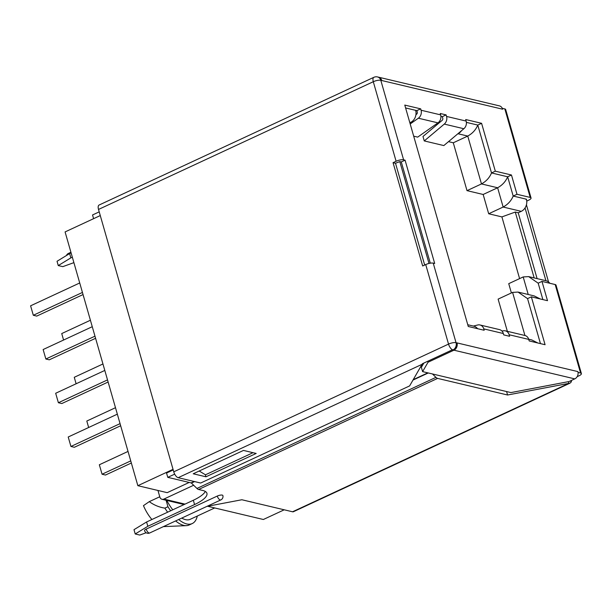 <?xml version="1.0" encoding="UTF-8"?>
<svg xmlns="http://www.w3.org/2000/svg" width="612" height="612" viewBox="0 0 612 612"><rect width="100%" height="100%" fill="white"/><g stroke="black" fill="none" stroke-linecap="round" stroke-linejoin="round"><path stroke-width="0.92" d="M432.454 373.955L435.951 377.352L196.942 488.445L191.403 483.067A0.941 0.421 65.1 0 0 191.128 482.899L167.772 477.352L166.54 473.045L173.211 469.947M196.942 488.445A5.63 2.509 65.1 0 0 198.609 489.485L437.618 378.392A5.63 2.509 -114.9 0 1 435.951 377.352M437.618 378.392L507.577 395L506.591 391.558M189.2 482.44L167.206 492.66L137.853 485.691L173.043 469.335M137.853 485.691L65.086 231.925L100.276 215.569M410.193 123.968L418.371 118.208A6.564 5.539 -76.6 0 0 421.071 110.229L420.681 108.852L416.871 110.619L415.647 110.328A9.379 7.918 103.4 0 1 410.507 122.477L409.856 122.782M416.871 110.619L417.269 111.996A1.874 1.584 103.4 0 1 416.497 114.276L415.931 114.674M442.759 118.2A1.874 1.584 103.4 0 1 442.109 120.388L422.984 136.476L424.261 140.928L444.281 124.091A6.564 5.539 -76.6 0 0 446.561 116.433L446.117 114.895L442.315 116.663L442.759 118.2M457.814 133.814L457.967 133.745A9.379 7.918 -76.6 0 0 461.54 130.677M448.497 141.647L453.285 142.787L467.752 136.063L481.476 183.929L497.625 187.762L483.159 194.478L488.69 213.764L503.148 207.04L521.256 211.339A9.379 7.918 -76.6 0 0 526.397 199.191L513.185 196.054C511.242 200.774 507.899 204.431 503.148 207.04L497.625 187.762C502.368 185.153 505.711 181.489 507.654 176.776L491.512 172.944C489.562 177.656 486.219 181.32 481.476 183.929L467.01 190.646L483.159 194.478M440.9 116.326L442.315 116.663M477.605 328.698A9.379 7.918 -76.6 0 0 473.688 326.15L467.767 324.743M512.581 292.391L524.935 335.491A6.564 5.539 103.4 0 1 528.737 339.4L529.181 340.938L545.078 344.717L531.354 296.851L527.552 298.625L518.035 292.069L512.581 292.391L498.114 299.115L507.348 331.314M528.737 339.4L509.169 334.756A6.564 5.539 103.4 0 0 505.351 330.84A6.564 5.539 103.4 0 0 503.546 330.771L501.932 331.008M509.169 334.756L509.605 336.294L503.737 334.902L503.339 333.525L483.771 328.881L484.168 330.258L468.264 326.487L404.777 105.08L420.681 108.852M503.339 333.525A6.564 5.539 103.4 0 0 499.53 329.616L479.961 324.972A6.564 5.539 103.4 0 0 477.666 324.995L473.367 326.074M479.961 324.972A6.564 5.539 103.4 0 1 483.771 328.881M418.371 118.208L437.94 122.859L417.698 137.119L413.697 136.17M437.94 122.859A6.564 5.539 -76.6 0 0 440.648 114.872L440.25 113.495L446.117 114.895M444.281 124.091L463.85 128.734L443.83 145.572L424.261 140.928M463.85 128.734A6.564 5.539 -76.6 0 0 466.137 121.077L465.694 119.539L481.59 123.31L495.315 171.176L511.464 175.001L516.995 194.287L530.206 197.424A5.63 1.675 -16 0 1 531.048 197.997A5.63 1.675 -16 0 1 528.569 200.246L526.748 201.088M205.953 476.794L193.231 473.78L243.469 450.424L256.191 453.446L205.953 476.794L205.364 474.759M199.734 471.309L198.946 471.125M98.517 209.442L373.297 81.717A5.63 2.509 -114.9 0 1 373.863 77.311L99.083 205.035A5.63 2.509 65.1 0 0 98.517 209.442L173.754 471.821A5.63 2.509 65.1 0 0 178.168 477.689L200.675 483.029L409.627 385.904L422.387 363.742L452.436 349.773L454.548 349.743A5.63 4.751 103.4 0 0 456.889 342.881L456.039 342.674A5.63 4.751 103.4 0 1 453.691 349.536M453.285 142.787L467.01 190.646M436.318 123.999L437.488 124.274M518.035 292.069L534.177 295.902L540.281 298.97M537.864 343.003L531.759 339.928L528.676 339.201M540.45 343.615L527.552 298.625M415.647 110.328L405.603 107.949M495.315 171.176L491.512 172.944L477.788 125.078L466.375 122.369M481.59 123.31L477.788 125.078C475.838 129.798 472.495 133.454 467.752 136.063L457.967 133.745M252.603 452.597L251.93 452.436M199.221 470.995L205.448 474.805L252.641 452.872M425.723 264.56L422.678 265.975L393.057 162.677L396.102 161.262A5.63 1.675 -16 0 1 403.606 159.831L405.075 160.183L434.696 263.481L433.227 263.137A5.63 1.675 164 0 0 425.723 264.56L448.535 344.097L173.754 471.821M511.395 292.941L508.733 283.662L523.191 276.938L528.646 276.616L538.17 283.172L541.972 281.405L547.503 300.683L531.354 296.851M542.875 299.589L538.17 283.172M516.995 194.287L513.185 196.054L507.654 176.776L511.464 175.001M456.889 342.881L457.011 342.904A5.63 4.751 103.4 0 1 453.928 350.194L574.775 378.882A5.63 4.751 -76.6 0 0 577.866 371.591L578.233 372.478L580.558 373.029A5.63 1.675 -16 0 1 581.4 373.603A5.63 1.675 -16 0 1 578.929 375.852L577.162 376.671M581.4 373.603L556.025 285.108A5.63 1.675 164 0 0 555.183 284.542L541.972 281.405M526.121 199.665L526.397 199.191M531.048 197.997L505.673 109.502A5.63 1.675 164 0 0 504.831 108.928L502.506 108.378L502.628 109.211A5.63 4.751 -76.6 0 0 499.361 105.861L378.514 77.173A5.63 4.751 103.4 0 1 381.781 80.524L381.659 80.501A5.63 4.751 -76.6 0 0 378.392 77.143L377.535 76.944A5.63 4.751 103.4 0 1 380.802 80.294L403.606 159.831M424.69 265.042L395.505 163.259L393.057 162.677M549.844 283.272A9.379 7.918 -76.6 0 0 545.935 280.717L528.646 276.616M146.199 529.105A3.749 1.117 164 0 0 144.547 530.596A3.749 3.749 0 0 0 149.733 532.968L220.825 499.92A3.749 3.749 0 0 0 222.852 495.483A3.749 1.117 164 0 0 222.294 495.108A3.749 1.117 164 0 0 217.291 496.057L146.199 529.105A3.749 1.675 65.1 0 0 149.733 532.968M427.765 361.241L428.048 362.228L453.928 350.194M428.048 362.228L422.609 371.622L510.928 392.583L569.061 381.536L574.775 378.882M405.075 160.183L401.273 161.951L430.297 263.183M429.004 263.435L399.804 161.606L395.505 163.259M399.804 161.606L401.273 161.951M130.746 460.897L102.059 474.231L105.486 475.042L131.35 463.016M83.676 296.743L83.584 296.805A25.826 11.521 -114.9 0 1 83.5 296.132M167.634 512.198A34.7 15.484 65.1 0 1 164.896 508.136C159.212 507.264 154.002 505.099 149.274 501.641L143.468 505.642A25.826 11.521 -114.9 0 0 151.914 519.504M175.629 520.927A34.7 15.484 65.1 0 0 186.4 525.639L163.58 526.618A25.826 11.521 -114.9 0 1 163.381 526.626M186.4 525.639A34.7 15.484 65.1 0 0 189.192 524.974L192.237 523.558A34.7 15.484 -114.9 0 1 178.673 519.512M197.309 516.031A34.7 15.484 -114.9 0 1 192.237 523.558M170.679 510.783A34.7 15.484 -114.9 0 1 167.94 506.721L166.089 500.256M164.896 508.136L167.94 506.721M79.721 282.974L30.6 305.809L33.316 315.279L82.436 292.444M95.587 338.298L49.281 359.818L45.854 359.007L43.138 349.536L92.267 326.701M107.521 379.899L58.392 402.734L61.82 403.545L108.125 382.026M120.059 423.634L70.931 446.462L74.358 447.28L120.663 425.753M72.331 257.193L70.862 257.874L69.63 253.575L71.099 252.886M70.862 257.874L58.262 265.577L57.031 261.27L69.63 253.575M58.262 265.577L62.806 266.648L73.891 262.64M488.69 213.764L501.901 216.9L515.273 212.058L518.211 212.754L537.099 278.621M521.256 211.339L518.211 212.754M198.609 489.485L202.717 490.457A28.137 8.361 -16 0 1 206.933 493.318A28.137 8.361 -16 0 1 194.562 504.556L147.829 526.282L135.229 533.978L139.766 535.056L146.161 532.746M206.902 506.392L241.862 499.752L292.551 511.777A5.63 2.509 -114.9 0 0 293.439 511.716L570.063 383.135L507.577 395M570.468 380.878L571.271 381.926L570.063 383.135M568.372 381.666L568.854 383.349L292.551 511.777M423.833 363.069L421.377 367.315L422.609 371.622M205.326 491.451A28.137 8.361 -16 0 1 193.331 500.256L146.597 521.975L147.829 526.282M146.597 521.975L133.99 529.678L135.229 533.978M571.271 381.926A5.63 2.509 65.1 0 0 571.409 380.442M174.688 474.139L167.772 477.352M99.213 211.867L92.534 214.973L93.598 218.668M90.408 320.237L61.728 333.571L63.579 340.035M76.118 383.762L74.266 377.298L102.946 363.964M88.656 427.497L86.805 421.033L115.492 407.699M102.059 474.231L99.343 464.76L128.03 451.427M149.274 501.641L159.763 496.768M166.785 500.425A30.011 13.395 65.1 0 0 172.783 509.804M181.756 518.081A30.011 13.395 65.1 0 0 190.255 519.305L214.705 507.945M83.048 294.563L36.743 316.09L33.316 315.279M94.982 336.172L45.854 359.007M58.392 402.734L55.677 393.264L104.805 370.436M70.931 446.462L68.215 436.999L117.343 414.163M526.427 204.798L548.559 281.994M525.05 207.95L545.919 280.717M193.652 485.247L163.878 499.086A3.749 3.167 103.4 0 1 162.027 499.293A3.749 3.167 103.4 0 1 159.847 497.059L157.957 490.464M519.596 278.613L501.901 216.9M534.161 277.925L515.273 212.058M207.606 506.262L263.359 519.496L284.213 509.804M409.711 122.293L410.507 122.477M178.168 477.689L422.135 364.285M381.659 80.501L380.802 80.294A5.63 1.675 164 0 0 373.297 81.717L396.102 161.262M523.191 276.938L528.225 294.487M428.278 372.968L413.008 380.067M194.601 481.583L191.403 483.067M452.436 349.773A5.63 2.509 65.1 0 1 448.535 344.097A5.63 1.675 -16 0 1 456.039 342.674L433.227 263.137M457.011 342.904L577.866 371.591M421.071 110.229L440.648 114.872M446.561 116.433L466.137 121.077M502.628 109.211L381.781 80.524M427.842 372.861L413.245 379.647M194.165 481.483L191.128 482.899M217.291 496.057A3.749 1.675 65.1 0 0 220.825 499.92M70.923 252.266L68.376 253.452A3.749 1.675 65.1 0 0 67.771 254.707M555.183 284.542L580.558 373.029M504.831 108.928L530.206 197.424M194.562 504.556L193.331 500.256M163.878 499.086L185.031 504.112M505.351 330.84L524.928 335.491M68.376 253.452A3.749 3.749 0 0 0 66.456 255.51M377.535 76.944A5.63 5.63 0 0 0 373.863 77.311M184.113 504.54L162.027 499.293"/></g></svg>
